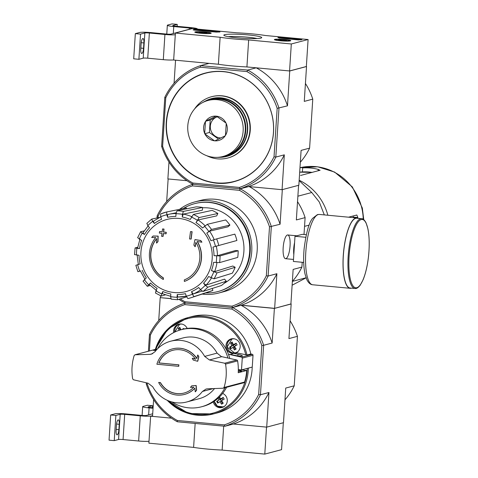 <?xml version="1.0" encoding="UTF-8"?>
<svg xmlns="http://www.w3.org/2000/svg" width="478" height="478" viewBox="0 0 478 478"><rect width="100%" height="100%" fill="white"/><g stroke="black" fill="none" stroke-linecap="round" stroke-linejoin="round"><path stroke-width="0.72" d="M152.697 413.781L146.352 415.46A3.621 0.358 3.7 0 1 141.841 415.412L126.276 413.942A9.058 0.902 3.7 0 0 115.001 413.823L110.675 414.97L115.861 415.46L120.193 414.312A3.621 0.358 3.7 0 1 124.698 414.36L140.269 415.83A9.058 0.902 3.7 0 0 151.544 415.95L152.572 415.675L150.624 416.195L148.879 443.172L193.608 447.39A32.606 3.238 3.7 0 0 222.139 450.079L264.788 454.1L281.572 449.655L283.317 422.737M148.389 351.222L149.471 334.528A64.763 61.787 75.2 0 1 185.01 303.04L184.777 304.617L231.794 309.051A63.311 60.407 75.2 0 1 261.825 345.564L258.664 394.452L260.45 394.756A64.763 61.787 75.2 0 1 224.905 426.245L224.302 424.894L177.284 420.461L177.332 421.763L224.905 426.245L233.401 423.998L266.533 427.117L264.788 454.1M195.155 423.442L193.608 447.39M150.624 416.195L171.477 418.16L152.53 416.374L153.611 399.566M223.686 426.131L222.139 450.079M153.085 407.71L150.666 407.483A3.621 0.358 3.7 0 1 148.096 406.969A3.621 0.358 3.7 0 1 148.252 406.88L152.584 405.732L152.458 407.65M152.584 405.732L147.391 405.242L143.065 406.39A9.058 0.902 3.7 0 0 142.677 406.623A9.058 0.902 3.7 0 0 149.094 407.901L153.05 408.272M110.675 414.97L109.044 440.154L114.236 440.644L118.562 439.497A3.621 0.358 3.7 0 1 123.073 439.545L138.644 441.009A9.058 0.902 3.7 0 0 149.005 441.278M115.861 415.46L114.236 440.644M116.459 425.026L116.106 430.421A4.798 1.356 -84.6 0 0 117.044 434.831A4.798 1.356 -84.6 0 0 118.885 429.686L119.237 424.291A4.798 1.356 -84.6 0 0 118.299 419.875A4.798 1.356 -84.6 0 0 116.459 425.026M308.095 39.531L291.311 43.976L248.662 39.955A32.606 3.238 -176.3 0 1 220.125 37.266L175.402 33.048L192.186 28.602L236.915 32.821A32.606 3.238 -176.3 0 1 265.445 35.509L308.095 39.531L306.35 66.514L289.566 70.959L291.311 43.976M289.566 70.959L246.917 66.938L248.662 39.955M246.917 66.938A32.606 3.238 -176.3 0 1 218.38 64.249L220.125 37.266M218.38 64.249L173.657 60.031L175.402 33.048M301.935 39.608L298.368 39.931L279.182 38.025A37.135 3.687 -176.3 0 0 277.891 37.451L301.935 39.608M196.757 29.505L219.976 31.99A37.32 3.705 -176.3 0 0 216.199 32.086L194.397 30.132L193.112 29.875L194.504 29.481L196.757 29.505L196.721 30.048L217.819 32.032M224.66 34.679A18.983 1.882 -176.3 0 1 246.558 34.78A18.983 1.882 -176.3 0 1 261.621 37.792A18.983 1.882 -176.3 0 1 242.663 38.27A18.983 1.882 -176.3 0 1 223.931 35.36A18.983 1.882 -176.3 0 1 224.66 34.679M274.725 39.399A8.222 0.819 -176.3 0 1 283.812 39.411A8.222 0.819 -176.3 0 1 290.779 40.672A8.222 0.819 -176.3 0 1 282.522 40.953A8.222 0.819 -176.3 0 1 274.372 39.608A8.222 0.819 -176.3 0 1 274.725 39.399M195.149 31.895A8.222 0.819 -176.3 0 1 204.231 31.907A8.222 0.819 -176.3 0 1 211.198 33.167A8.222 0.819 -176.3 0 1 202.947 33.454A8.222 0.819 -176.3 0 1 194.797 32.11A8.222 0.819 -176.3 0 1 195.149 31.895M228.311 36.681A16.873 1.679 -176.3 0 1 257.104 38.539M194.152 30.108L196.721 30.048M278.817 37.834L287.625 38.616M290.941 38.927L300.943 39.871M290.803 38.616L290.767 39.154L290.959 38.575L288.264 38.73M288.443 38.581L290.959 38.575M289.674 39.112L287.571 38.646L290.17 38.557L288.455 38.395M288.27 38.652L289.692 38.814M290.767 39.154L290.218 39.166M279.684 40.254L279.72 39.65L283.789 39.817A4.183 0.418 -176.3 0 1 286.645 40.307A4.183 0.418 -176.3 0 1 286.728 40.451A4.183 0.418 -176.3 0 1 285.432 40.624A4.183 0.418 -176.3 0 1 281.363 40.463A4.183 0.418 -176.3 0 1 278.513 39.973A4.183 0.418 -176.3 0 1 278.417 39.913A4.183 0.418 -176.3 0 1 279.72 39.65A4.183 0.418 -176.3 0 1 283.789 39.817L283.735 40.612M280.61 40.66A6.794 0.675 -176.3 0 1 275.836 39.638A6.794 0.675 -176.3 0 1 282.618 39.465A6.794 0.675 -176.3 0 1 289.327 40.511A6.794 0.675 -176.3 0 1 280.61 40.66M200.103 32.755L200.145 32.151L204.208 32.319A4.183 0.418 -176.3 0 1 207.064 32.803A4.183 0.418 -176.3 0 1 207.147 32.946A4.183 0.418 -176.3 0 1 205.851 33.125A4.183 0.418 -176.3 0 1 201.788 32.958A4.183 0.418 -176.3 0 1 198.932 32.474A4.183 0.418 -176.3 0 1 198.842 32.408A4.183 0.418 -176.3 0 1 200.145 32.151A4.183 0.418 -176.3 0 1 204.208 32.319L204.154 33.113M201.029 33.161A6.794 0.675 -176.3 0 1 196.255 32.134A6.794 0.675 -176.3 0 1 203.042 31.966A6.794 0.675 -176.3 0 1 209.746 33.006A6.794 0.675 -176.3 0 1 201.029 33.161M197.085 29.068A9.058 0.902 3.7 0 0 197.312 28.889A9.058 0.902 3.7 0 0 190.895 27.605L175.324 26.141A3.621 0.358 3.7 0 1 172.761 25.627A3.621 0.358 3.7 0 1 172.916 25.537L177.242 24.39L177.117 26.308M177.242 24.39L172.05 23.9L167.724 25.047A9.058 0.902 3.7 0 0 167.336 25.274A9.058 0.902 3.7 0 0 173.753 26.559L189.324 28.023L189.24 29.289M135.334 33.627L140.526 34.117L138.895 59.296L133.703 58.812L135.334 33.627L139.66 32.48A9.058 0.902 3.7 0 1 150.934 32.6L166.505 34.069A3.621 0.358 3.7 0 0 171.01 34.117L191.732 28.626A3.621 0.358 3.7 0 0 191.887 28.537A3.621 0.358 3.7 0 0 189.324 28.023M141.118 43.683L140.765 49.079A4.798 1.356 -84.6 0 0 141.709 53.488A4.798 1.356 -84.6 0 0 143.549 48.344L143.896 42.948A4.798 1.356 -84.6 0 0 142.958 38.533A4.798 1.356 -84.6 0 0 141.118 43.683M138.895 59.296L143.221 58.155A3.621 0.358 3.7 0 1 147.732 58.202L163.303 59.666A9.058 0.902 3.7 0 0 173.663 59.935M140.526 34.117L144.852 32.97L143.221 58.155M175.289 34.751A9.058 0.902 3.7 0 1 164.928 34.488L149.363 33.018A3.621 0.358 3.7 0 0 144.852 32.97M158.648 382.478A23.547 22.466 75.2 0 0 184.448 394.44A23.547 22.466 75.2 0 0 194.869 388.118A506.979 149.393 86 0 0 195.227 391.799A506.549 88.412 -49.2 0 1 196.476 390.209A506.931 149.375 -94 0 1 196.028 385.555L196.183 385.513A506.997 27.318 175.1 0 1 191.827 385.824L191.666 385.865A506.841 88.46 130.8 0 0 190.459 387.401A506.949 27.318 -4.9 0 0 193.793 387.162A22.102 21.086 75.2 0 1 184.054 393.041A22.102 21.086 75.2 0 1 160.297 382.639L160.453 382.597A507.062 50.363 -176.3 0 1 158.81 382.436L158.648 382.478A507.062 50.363 -176.3 0 0 160.297 382.639M196.476 390.209L196.637 390.168A506.931 149.375 -94 0 1 196.183 385.513M196.028 385.555A506.997 27.318 175.1 0 1 191.666 385.865M184.138 393.024A22.102 21.086 75.2 0 1 177.135 393.585A22.102 21.086 75.2 0 1 160.453 382.597M194.881 388.232A23.547 22.466 75.2 0 1 184.604 394.398A23.547 22.466 75.2 0 1 184.526 394.416M195.227 391.799L195.388 391.757A506.549 88.412 -49.2 0 1 196.637 390.168M172.385 348.91A23.547 22.466 75.2 0 0 156.88 364.218A507.194 50.375 3.7 0 0 178.617 366.315A507.218 143.346 -84.6 0 1 178.712 364.875A507.176 50.375 -176.3 0 1 158.786 362.951A22.102 21.086 75.2 0 1 172.737 350.314A22.102 21.086 75.2 0 1 195.556 359.217A506.943 74.46 -166.6 0 1 192.264 358.303A506.841 146.208 58.8 0 0 193.273 360.077A506.985 74.466 13.4 0 0 197.599 361.272A506.943 132.346 -74.3 0 1 198.699 356.821A506.549 146.125 -121.2 0 1 197.689 355.046A506.985 132.358 105.7 0 0 196.816 358.56A23.547 22.466 75.2 0 0 172.385 348.91L172.546 348.868A23.547 22.466 75.2 0 1 196.864 358.357M197.689 355.046L197.85 355.005A506.549 146.125 -121.2 0 0 198.86 356.779A506.943 132.346 -74.3 0 0 197.755 361.231L197.599 361.272M178.617 366.315L178.772 366.273A507.218 143.346 -84.6 0 1 178.874 364.834A507.176 50.375 -176.3 0 1 158.941 362.91A22.102 21.086 75.2 0 1 172.815 350.296M195.484 359.109A506.943 74.46 -166.6 0 1 192.419 358.261L192.264 358.303M202.397 391.47A31.429 29.989 75.2 0 1 186.743 401.98A31.429 29.989 75.2 0 1 176.681 402.811A31.429 29.989 75.2 0 1 152.733 386.786L148.102 383.213A506.895 67.428 -169.5 0 1 133.47 379.771L132.663 378.869A49.27 47.011 75.2 0 1 134.175 355.495L135.089 354.772A506.895 32.51 -3 0 0 149.972 354.353L151.418 354.144L154.997 351.73A31.429 29.989 75.2 0 1 170.652 341.22A31.429 29.989 75.2 0 1 204.662 356.409L209.4 359.958A506.895 67.428 10.5 0 0 224.708 363.22L225.556 364.111A49.27 47.011 75.2 0 1 224.045 387.485L223.095 388.22A506.895 32.51 177 0 1 207.536 388.817L206.036 389.038L202.397 391.47L213.224 388.602M170.652 341.22L183.062 337.928A31.429 29.989 75.2 0 1 217.078 353.123L221.272 356.528A7.248 6.913 -104.8 0 0 221.81 356.672L236.783 360.024A1.087 1.04 -104.8 0 1 237.614 360.92A49.27 47.011 -104.8 0 1 238.217 372.732L246.714 370.486A49.27 47.011 -104.8 0 1 244.599 382.041A1.087 1.04 -104.8 0 1 243.882 382.741L223.095 388.22M134.874 354.801L155.655 349.322A1.087 1.04 -104.8 0 0 155.434 349.352L134.874 354.801M156.605 349.8L153.289 350.308L155.081 350.505M157.095 349.275L155.655 349.322M214.52 388.554A31.429 29.989 75.2 0 1 199.159 398.694L186.743 401.98M157.692 348.665A39.853 38.025 75.2 0 1 181.096 329.736A39.853 38.025 75.2 0 1 227.928 358.04M181.096 329.736L182.686 329.318A39.853 38.025 75.2 0 1 229.739 358.446M155.344 349.376A49.814 47.531 75.2 0 1 187.956 317.613A49.814 47.531 75.2 0 1 247.006 355.005L236.879 352.866A3.621 3.46 -104.8 0 0 235.301 352.895L232.888 353.535A3.621 3.46 -104.8 0 0 231.221 354.574M155.308 349.388L167.688 329.133L187.956 317.613L191.78 316.597A49.814 47.531 75.2 0 1 250.836 353.989L247.006 355.005M242.262 358.136L253.017 355.285L252.253 367.08L241.498 369.93L242.262 358.136A0.908 0.866 -104.8 0 0 241.557 357.168L230.217 354.634A3.621 3.46 -104.8 0 0 228.639 354.658L229.213 354.509A3.621 3.46 75.2 0 1 230.796 354.479L234.31 355.268C238.976 356.206 241.683 356.433 242.43 355.931C242.274 355.495 240.793 354.945 237.984 354.294L234.465 353.505A3.621 3.46 -104.8 0 0 232.888 353.535M241.498 369.93L238.325 369.631M233.085 353.481A7.427 7.086 75.2 0 1 226.046 346.903A7.427 7.086 75.2 0 1 231.191 338.902A7.427 7.086 75.2 0 1 240.183 346.747A7.427 7.086 75.2 0 1 236.251 352.788M173.729 332.574A7.427 7.086 75.2 0 1 178.814 324.186A7.427 7.086 75.2 0 1 187.173 328.428M222.64 393.43A7.427 7.086 75.2 0 1 227.271 400.982A7.427 7.086 75.2 0 1 222.085 407.495A7.427 7.086 75.2 0 1 213.278 401.914M233.491 344.704A11.735 3.382 -121.2 0 1 232.2 342.069A11.078 0.896 150.2 0 0 230.569 343.055A11.735 3.382 -121.2 0 0 231.86 345.69A11.735 0.95 150.2 0 0 229.601 347.124A11.078 3.197 58.8 0 0 230.587 348.844A11.735 0.95 150.2 0 1 232.846 347.416A11.735 3.382 -121.2 0 0 234.513 349.95A11.078 0.896 -29.8 0 1 236.15 348.964A11.735 3.382 -121.2 0 1 234.477 346.425A11.735 0.95 150.2 0 1 237.118 344.895A11.078 3.197 -121.2 0 1 236.126 343.168A11.735 0.95 150.2 0 0 233.491 344.704L236.257 343.401M234.937 344.345L235.714 345.702M179.131 330.316A11.735 3.382 -121.2 0 1 178.192 328.338L178.933 328.141L180.379 329.934M178.933 328.141L179.913 327.555M180.995 329.766A11.735 3.382 -121.2 0 1 179.824 327.352A11.078 0.896 150.2 0 0 178.192 328.338M218.816 397.606L220.382 399.542L222.013 398.556L220.579 398.939A11.735 3.382 -121.2 0 1 219.557 396.895M220.4 399.566L221.368 401.269L220.382 399.542L218.948 399.925A11.735 3.382 -121.2 0 1 218.105 398.264M221.786 401.018L219.934 401.651A11.735 3.382 -121.2 0 0 221.607 404.185A11.078 0.896 -29.8 0 1 223.238 403.199A11.735 3.382 -121.2 0 1 221.565 400.66A11.735 0.95 150.2 0 1 224.206 399.13A11.078 3.197 -121.2 0 1 223.22 397.403A11.735 0.95 150.2 0 0 220.579 398.939M219.934 401.651A11.735 0.95 150.2 0 0 217.675 403.079A11.078 3.197 58.8 0 1 216.689 401.359L223.346 397.636M218.948 399.925A11.735 0.95 150.2 0 0 216.689 401.359M184.042 328.984A11.078 3.197 -121.2 0 1 183.749 328.458A11.735 0.95 150.2 0 0 181.897 329.527M231.794 309.051L232.583 307.527L241.079 305.275L274.384 308.418L290.911 303.942M248.757 186.557L240.261 188.804L192.688 184.323L192.455 185.9L239.472 190.328L240.261 188.804A64.763 61.787 75.2 0 1 271.325 226.572L268.122 276.039A64.763 61.787 75.2 0 1 232.583 307.527L231.979 306.171L184.962 301.738L185.01 303.04L232.583 307.527A64.763 61.787 75.2 0 1 263.647 345.289L272.143 343.043L274.384 308.418M253.017 355.285A0.908 0.866 -104.8 0 0 252.312 354.323L250.836 353.989M252.205 367.092A49.814 47.531 75.2 0 1 217.293 412.908L213.463 413.924A49.814 47.531 75.2 0 1 167.181 400.259M149.387 350.954L150.415 335.06A63.311 60.407 75.2 0 1 184.777 304.617M177.284 420.461A63.311 60.407 75.2 0 1 147.254 383.948L147.314 383.027M258.664 394.452A63.311 60.407 75.2 0 1 224.302 424.894M170.813 298.654L160.202 297.651L170.783 298.553M179.154 299.437L178.742 299.401M291.168 303.966L288.933 338.597L297.43 336.345L294.227 385.812L285.73 388.064L283.49 422.689L266.706 427.135L268.947 392.51L260.45 394.756L263.647 345.289L261.825 345.564M268.947 392.51A64.763 61.787 -104.8 0 1 233.401 423.998L266.706 427.135M177.332 421.763A64.763 61.787 75.2 0 1 146.268 383.995L146.346 382.806M158.726 320.523L160.202 297.651M290.08 320.774A64.763 61.787 75.2 0 1 297.43 336.345M294.227 385.812A64.763 61.787 75.2 0 1 284.972 399.817M272.143 343.043A64.763 61.787 -104.8 0 0 241.079 305.275M150.415 335.06L149.471 334.528M146.268 383.995L147.254 383.948M178.802 324.442A7.427 7.086 75.2 0 1 179.662 324.018M222.909 407.214A7.427 7.086 75.2 0 1 221.947 407.274M231.179 339.159A7.427 7.086 75.2 0 1 232.045 338.729M221.362 401.245L222.276 403.773M231.215 348.438L230.348 346.926L233.294 345.313L235.182 349.543M229.601 347.124L230.348 346.926M232.846 347.416L234.28 347.034L233.318 345.301L234.913 344.333M231.86 345.69L233.318 345.301M222.802 399.931L222.025 398.58M218.303 402.673L217.436 401.161M183.14 329.199L183.875 328.691M230.569 343.055L231.316 342.857L233.294 345.313L234.925 344.357M231.316 342.857L232.29 342.266M234.698 346.783L234.28 347.034M224.971 387.748A39.853 38.025 75.2 0 1 201.507 406.784A39.853 38.025 75.2 0 1 171.799 401.926M226.56 387.329A39.853 38.025 75.2 0 1 203.096 406.366L201.507 406.784M246.714 370.486L238.325 369.691M238.319 370.289A6.339 0.627 -176.3 0 1 241.623 371.059A6.339 0.627 -176.3 0 1 238.289 371.4M163.237 279.445A99.018 27.981 -84.6 0 1 163.225 277.891L163.38 277.849A99.018 27.981 -84.6 0 0 163.392 279.403L163.237 279.445A27.174 25.926 75.2 0 1 155.726 237.578A97.954 7.278 -1.1 0 1 151.681 237.482A94.907 14.274 136.2 0 1 153.038 236.048L153.193 236.007A97.673 7.26 178.9 0 0 158.17 236.114A98.05 28.453 -89.8 0 0 157.997 241.629A97.052 14.597 -43.8 0 0 156.659 243.039L156.503 243.081A97.052 14.597 -43.8 0 1 157.842 241.671L157.997 241.629M163.38 277.849A25.722 24.539 75.2 0 1 156.611 238.785M163.225 277.891A25.722 24.539 75.2 0 1 156.617 238.636A97.775 28.375 90.2 0 0 156.503 243.081M157.842 241.671A98.05 28.453 -89.8 0 1 158.009 236.156L158.17 236.114M158.009 236.156A97.673 7.26 178.9 0 1 153.038 236.048M184.341 281.434A27.174 25.926 75.2 0 0 197.139 241.48A97.954 12.105 8.5 0 0 201.764 242.203A94.907 26.517 -126.9 0 1 200.557 240.524A97.673 12.069 -171.5 0 1 194.958 239.639A98.05 26.756 100.6 0 0 193.877 245.071A97.052 27.115 53.1 0 0 195.06 246.714A97.775 26.678 -79.4 0 1 195.902 242.34A25.722 24.539 75.2 0 1 184.329 279.881A99.018 27.981 95.4 0 0 184.341 281.434L184.502 281.393A27.174 25.926 75.2 0 0 197.342 241.51M201.764 242.203L201.919 242.161A94.907 26.517 -126.9 0 1 200.712 240.482A97.673 12.069 -171.5 0 1 195.114 239.598L194.958 239.639M195.06 246.714L195.215 246.672A97.775 26.678 -79.4 0 1 196.016 242.519M189.563 238.964A97.936 9.727 3.7 0 0 191.015 239.078L191.17 239.036A98.438 27.82 -84.6 0 1 192.114 231.711A96.305 9.566 -176.3 0 1 190.668 231.597L190.507 231.639A98.653 27.879 95.4 0 0 189.563 238.964M191.015 239.078A98.438 27.82 -84.6 0 1 191.959 231.752L192.114 231.711M191.959 231.752A96.305 9.566 -176.3 0 1 190.507 231.639M162.926 236.449A98.653 27.879 -84.6 0 1 163.279 233.527A97.351 9.668 3.7 0 0 165.944 233.82A99.018 27.981 -84.6 0 1 166.129 232.356A97.028 9.638 -176.3 0 1 163.47 232.063A98.653 27.879 -84.6 0 1 163.87 229.129A96.305 9.566 -176.3 0 1 162.55 228.98A98.438 27.82 95.4 0 0 162.15 231.914A97.028 9.638 -176.3 0 1 159.532 231.615A97.936 27.676 95.4 0 0 159.341 233.079A97.351 9.668 3.7 0 0 161.964 233.378A98.438 27.82 95.4 0 0 161.606 236.305A97.936 9.727 3.7 0 0 162.926 236.449L163.082 236.407A98.653 27.879 -84.6 0 1 163.434 233.545M165.944 233.82L166.099 233.778A99.018 27.981 -84.6 0 1 166.284 232.314A97.028 9.638 -176.3 0 1 163.625 232.021A98.653 27.879 -84.6 0 1 164.026 229.087A96.305 9.566 -176.3 0 1 162.705 228.938L162.55 228.98M162.156 231.86A97.028 9.638 -176.3 0 1 159.688 231.573L159.532 231.615M178.939 218.446A37.302 35.587 75.2 0 1 206.197 276.911A37.302 35.587 75.2 0 1 144.499 271.098A37.302 35.587 75.2 0 1 178.939 218.446M137.772 237.632L139.307 239.102L141.649 240.368A39.172 37.374 75.2 0 0 139.492 248.644L135.083 247.939L137.706 247.299M134.653 254.595L139.062 255.3A39.172 37.374 75.2 0 0 140.126 263.88L135.985 265.284M135.848 265.314L137.897 271.695L140.508 270.853M142.181 270.255A39.172 37.374 75.2 0 0 146.31 277.838L143.179 281.106M143.024 281.094L147.248 286.232L150.528 282.97L149.363 284.5M150.528 282.97A39.172 37.374 75.2 0 0 157.095 288.389L155.936 290.797L155.577 292.99M155.416 292.984L161.325 296.097L161.684 293.904L162.843 291.496L162.347 293.689L170.688 296.312M162.843 291.496A39.172 37.374 75.2 0 0 170.837 293.934L170.664 296.641L171.178 299.144L177.691 299.742L177.063 297.244L177.242 294.538L177.792 297.047L186.283 296.193A41.891 39.967 75.2 0 1 177.864 297.035M177.242 294.538A39.172 37.374 75.2 0 0 185.452 293.629L186.289 296.223L187.908 298.607L191.039 297.716A44.603 42.554 75.2 0 1 187.926 298.601M194.002 296.617A44.603 42.554 75.2 0 1 191.039 297.716L209.92 291.52A43.444 41.449 -104.8 0 0 212.883 290.409L194.002 296.617L192.365 294.233L191.535 291.64L193.166 294.018L202.015 291.114M191.535 291.64A39.172 37.374 75.2 0 0 198.711 287.511L200.431 289.596L202.947 291.472L221.451 285.486A43.444 41.449 -104.8 0 0 226.285 281.207L224.564 279.122L206.06 285.109L203.544 283.233L205.259 285.318L207.781 287.194A44.603 42.554 75.2 0 1 202.947 291.472M203.544 283.233A39.172 37.374 75.2 0 0 208.599 276.517L214.072 278.829L232.314 273.195A43.444 41.449 -104.8 0 0 235.158 267.28L232.822 266.019L214.586 271.653L211.443 270.602L216.922 272.914A44.603 42.554 75.2 0 1 214.072 278.829M211.443 270.602A39.172 37.374 75.2 0 0 213.6 262.326L219.611 262.601L237.733 257.403A43.444 41.449 -104.8 0 0 238.164 250.747L235.564 250.502L217.436 255.7L214.03 255.67L220.041 255.945A44.603 42.554 75.2 0 1 219.611 262.601M236.891 240.506L212.967 247.09L236.891 240.506A43.444 41.449 -104.8 0 0 234.841 234.13L216.659 238.881A44.603 42.554 75.2 0 1 218.709 245.256M216.659 238.881L210.912 240.709A39.172 37.374 75.2 0 0 206.783 233.133L211.515 229.44L229.912 225.084A43.444 41.449 -104.8 0 0 225.688 219.952L207.291 224.307A44.603 42.554 75.2 0 1 211.515 229.44M207.291 224.307L202.564 228A39.172 37.374 75.2 0 0 195.998 222.575L199.117 217.55L217.86 213.481A43.444 41.449 -104.8 0 0 212.107 210.38L193.369 214.449A44.603 42.554 75.2 0 1 199.117 217.55M193.369 214.449L190.25 219.474A39.172 37.374 75.2 0 0 182.249 217.03L182.429 214.323L183.403 211.407L202.564 207.464A43.444 41.449 -104.8 0 0 196.165 206.86L177.003 210.804A44.603 42.554 75.2 0 1 183.403 211.407M177.003 210.804L176.024 213.72L175.85 216.426A39.172 37.374 75.2 0 0 167.635 217.341L166.804 214.747L166.768 211.939L186.36 207.948L186.641 208.82M160.692 213.929A44.603 42.554 75.2 0 1 166.75 211.945L160.644 213.941L160.722 216.737L161.558 219.33A39.172 37.374 75.2 0 0 154.376 223.459L152.661 221.368L151.747 219.067L159.515 217.43M146.913 223.351L147.827 225.646L149.548 227.737A39.172 37.374 75.2 0 0 144.493 234.447L142.157 233.186L140.616 231.711L144.165 230.91M238.164 250.747L220.041 255.945M235.158 267.28L216.922 272.914M226.285 281.207L207.781 287.194M212.883 290.409L212.256 288.461M186.528 296.88L177.691 299.742M165.316 294.86L161.325 296.097M150.152 285.438L147.403 286.238M140.424 271.02L138.034 271.665M135.083 247.939L134.521 254.672M139.492 248.644L137.688 248.184M140.616 231.711L137.634 237.721M144.493 234.447L142.958 232.971M151.747 219.067L146.8 223.411M154.376 223.459L153.372 221.195L160.763 216.851M167.635 217.341L167.605 214.532A41.891 39.967 75.2 0 1 168.788 214.275A41.891 39.967 75.2 0 1 176.041 213.511M182.249 217.03L183.229 214.114L202.391 210.171L202.564 207.464M195.998 222.575L197.958 219.958L216.701 215.889L217.86 213.481M206.783 233.133L209.549 231.179L227.946 226.823L229.912 225.084M239.472 190.328A63.311 60.407 75.2 0 1 269.502 226.841L266.342 275.728L268.122 276.039L276.887 273.721L274.647 308.346L241.342 305.203L232.583 307.527L185.01 303.04A64.763 61.787 75.2 0 1 178.987 299.324L178.993 299.33M179.644 209.316A47.101 44.938 75.2 0 1 194.701 201.949L200.157 200.509A47.101 44.938 75.2 0 1 255.652 234.531A47.101 44.938 75.2 0 1 224.278 291.562L218.822 293.008A47.101 44.938 75.2 0 1 202.146 294.072M192.455 185.9A63.311 60.407 75.2 0 0 158.093 216.343L157.997 217.753M184.962 301.738A63.311 60.407 75.2 0 1 180.29 298.899M266.342 275.728A63.311 60.407 75.2 0 1 231.979 306.171M274.647 308.346L290.905 304.038L293.145 269.413L301.905 267.088A64.763 61.787 75.2 0 1 292.369 281.411M158.093 216.343L157.143 215.811A64.763 61.787 75.2 0 1 192.688 184.323L192.813 184.287M297.525 201.686A64.763 61.787 75.2 0 1 305.107 217.621L296.348 219.946L298.583 185.321L282.325 189.623L280.084 224.254A64.763 61.787 -104.8 0 0 249.229 186.599M287.38 234.997A11.914 3.37 95.4 0 0 286.698 235.403A11.914 3.37 95.4 0 0 283.263 246.517A11.914 3.37 95.4 0 0 284.559 258.078A11.914 3.37 95.4 0 0 289.841 248.303A11.914 3.37 95.4 0 0 287.38 234.997M305.107 217.621L304.014 234.483M302.216 262.291L301.905 267.088M269.502 226.841L280.084 224.254M157.143 215.811L157.005 217.962M168.136 178.957L166.679 201.489M160.578 295.822L160.465 297.579M241.342 305.203A64.763 61.787 -104.8 0 0 276.887 273.721M194.701 201.949A47.101 44.938 75.2 0 1 250.197 235.977A47.101 44.938 75.2 0 1 218.822 293.008M183.229 208.587A45.47 43.378 75.2 0 1 194.594 203.664A45.47 43.378 75.2 0 1 248.172 236.508A45.47 43.378 75.2 0 1 217.878 291.574A45.47 43.378 75.2 0 1 205.642 292.924M194.594 203.664L195.12 203.526A45.47 43.378 75.2 0 1 248.697 236.371A45.47 43.378 75.2 0 1 218.404 291.431L217.878 291.574M202.547 207.799A40.188 38.348 75.2 0 1 208.079 207.906A40.188 38.348 75.2 0 1 243.063 240.064A40.188 38.348 75.2 0 1 224.039 283.364M324.311 214.903L319.316 202.045L311.775 192.509L299.144 180.6M311.775 192.509L297.884 196.189M309.135 225.138L304.54 226.357M306.069 277.76L292.399 281.381M292.124 285.217L306.01 277.873M353.81 217.687A49.043 46.79 -104.8 0 0 353.762 217.173L357.843 217.556L356.839 215.016M300.584 175.468L320.111 170.234M319.997 170.329L318.217 169.385A53.255 50.811 -104.8 0 0 302.652 167.915L302.389 171.925M357.897 218.297A53.255 50.811 -104.8 0 0 357.843 217.556M348.57 217.191L356.755 215.022M299.168 180.242L299.557 180.427A53.255 50.811 75.2 0 1 327.86 215.237M305.759 237.285L295.004 236.275L293.373 261.454L303.691 262.428M306.308 234.698L302.347 234.328L295.004 236.275M361.613 218.691L356.767 218.237A35.055 9.907 95.4 0 0 355.728 218.327A35.055 9.907 95.4 0 0 343.461 254.015A35.055 9.907 95.4 0 0 350.189 288.031L355.035 288.491C356.504 288.802 358.219 287.714 360.179 285.229L363.125 279.732C365.825 273.058 367.678 264.758 368.681 254.828C369.602 244.73 369.357 236.084 367.94 228.884L366.094 222.933C364.577 220.035 363.089 218.619 361.613 218.691A35.055 9.907 95.4 0 0 360.573 218.787A35.055 9.907 95.4 0 0 348.301 254.469A35.055 9.907 95.4 0 0 355.035 288.491M357.998 218.35A35.324 9.984 95.4 0 0 356.797 217.968A35.324 9.984 95.4 0 0 355.746 218.058A35.324 9.984 95.4 0 0 343.383 254.021A35.324 9.984 95.4 0 0 350.165 288.306A35.324 9.984 95.4 0 0 351.42 288.15M300.333 162.233A64.673 61.704 -104.8 0 0 309.601 148.138L312.767 99.137L304.271 101.39L306.523 66.526L289.74 70.977L287.481 105.835L277.162 108.357L274.031 156.778L275.818 157.083L278.985 108.088A64.673 61.704 75.2 0 0 247.712 70.063L200.587 65.623L200.354 67.201L246.923 71.586A63.221 60.318 75.2 0 1 277.162 108.357M274.031 156.778A63.221 60.318 75.2 0 1 239.43 187.43L192.861 183.038L192.915 184.341A64.673 61.704 75.2 0 1 161.636 146.322L162.622 146.274L165.752 97.853L164.808 97.327A64.673 61.704 75.2 0 1 200.587 65.623L209.089 63.371L175.557 60.21L174.07 83.232M161.636 146.322L164.808 97.327M223.501 71.551A56.159 53.578 75.2 0 1 273.362 122.924A56.159 53.578 75.2 0 1 234.274 181.598A56.159 53.578 75.2 0 1 168.101 141.034A56.159 53.578 75.2 0 1 205.516 73.032A56.159 53.578 75.2 0 1 223.501 71.551M165.752 97.853A63.221 60.318 75.2 0 1 200.354 67.201M192.861 183.038A63.221 60.318 75.2 0 1 162.622 146.274M246.923 71.586L247.712 70.063L256.208 67.816L289.74 70.977M309.601 148.138L301.098 150.385L298.846 185.249L282.062 189.694L284.314 154.836L275.818 157.083A64.673 61.704 75.2 0 1 240.034 188.786L192.915 184.341M284.314 154.836A64.673 61.704 75.2 0 1 248.53 186.534L240.034 188.786L239.43 187.43M187.012 180.732L167.88 178.933L168.979 161.982M248.53 186.534L282.062 189.694M256.208 67.816A64.673 61.704 75.2 0 1 287.481 105.835M312.767 99.137A64.673 61.704 -104.8 0 0 305.43 83.477M234.351 181.58A56.159 53.578 75.2 0 1 168.256 140.992A56.159 53.578 75.2 0 1 205.594 73.009M227.749 158.027L228.114 157.931A31.703 30.245 -104.8 0 0 250.185 124.806A31.703 30.245 -104.8 0 0 222.031 95.809A31.703 30.245 -104.8 0 0 211.879 96.646L211.515 96.741A31.703 30.245 75.2 0 1 221.667 95.905A31.703 30.245 75.2 0 1 249.815 124.901A31.703 30.245 75.2 0 1 227.749 158.027A31.703 30.245 75.2 0 1 206.92 155.768M204.99 101.264A29.887 28.519 75.2 0 1 221.027 97.841A29.887 28.519 75.2 0 1 247.712 128.833A29.887 28.519 75.2 0 1 219.838 157.328M194.534 109.014A31.703 30.245 75.2 0 1 211.515 96.741M216.02 116.148L216.498 116.19A12.41 11.836 -104.8 0 1 226.016 123.073L226.225 123.521A12.41 11.836 -104.8 0 1 225.455 135.411L225.192 135.818A12.41 11.836 -104.8 0 1 214.903 140.831L214.425 140.789A12.41 11.836 -104.8 0 1 204.907 133.906L204.698 133.458A12.41 11.836 -104.8 0 1 205.462 121.567L205.731 121.161A12.41 11.836 -104.8 0 1 216.02 116.148L205.731 121.161M187.782 125.881A28.985 27.652 -104.8 0 0 222.879 156.509A28.985 27.652 -104.8 0 0 242.191 121.406A28.985 27.652 -104.8 0 0 208.038 100.47A28.985 27.652 -104.8 0 0 187.782 125.881M205.462 121.567L204.698 133.458M226.016 123.073L216.498 116.19M225.455 135.411L226.225 123.521M214.903 140.831L225.192 135.818M204.907 133.906L214.425 140.789M222.879 156.509L224.983 155.953A28.985 27.652 -104.8 0 0 244.288 120.85A28.985 27.652 -104.8 0 0 210.135 99.914L208.038 100.47M218.577 139.128L209.4 132.49L204.68 133.744M209.4 132.49L210.206 120.032L205.48 121.281M210.206 120.032L217.215 116.614M217.43 116.74A10.869 10.373 -104.8 0 0 210.326 126.12A10.869 10.373 -104.8 0 0 221.045 137.939M217.335 157.358A29.528 28.172 -104.8 0 0 225.12 156.479L226.668 156.067A29.528 28.172 -104.8 0 0 247.305 130.183A29.528 28.172 -104.8 0 0 211.545 98.982L209.997 99.388A29.528 28.172 -104.8 0 0 202.797 102.477M225.12 156.479A29.528 28.172 -104.8 0 0 245.758 130.59A29.528 28.172 -104.8 0 0 209.997 99.388M149.094 407.901L148.64 414.85M120.193 414.312L118.562 439.497M124.698 414.36L123.073 439.545M140.269 415.83L138.644 441.009M116.548 424.034L119.237 424.291M116.172 429.429L118.885 429.686M219.372 32.002L219.396 31.638M194.468 30.018L194.504 29.481M280.096 37.905L280.132 37.368M300.692 39.847L300.728 39.31M173.753 26.559L173.305 33.508M149.363 33.018L147.732 58.202M164.928 34.488L163.303 59.666M141.207 42.691L143.896 42.948M140.831 48.087L143.549 48.344M244.599 382.041L224.045 387.485M237.614 360.92L225.556 364.111M236.783 360.024L224.708 363.22M221.81 356.672L209.4 359.958M152.769 353.612L149.972 354.353M217.078 353.123L204.662 356.409M156.043 349.31A48.911 46.665 75.2 0 1 202.14 317.159A48.911 46.665 75.2 0 1 245.806 354.861M237.984 354.294L237.877 355.919M247.24 368.407A48.911 46.665 75.2 0 1 218.601 411.217A48.911 46.665 75.2 0 1 168.71 400.911M237.865 351.683A7.104 6.776 75.2 0 1 227.283 347.62A7.104 6.776 75.2 0 1 234.465 338.848M224.953 405.912A7.104 6.776 75.2 0 1 222.921 406.933A7.104 6.776 75.2 0 1 214.246 401.275M174.733 332.079A7.104 6.776 75.2 0 1 182.088 324.132M248.375 368.108A49.814 47.531 75.2 0 1 213.463 413.924L188.649 413.53L167.103 400.223M174.685 332.102A7.248 6.913 75.2 0 1 179.686 324.144A7.248 6.913 75.2 0 1 180.66 323.959M223.8 406.772A7.248 6.913 75.2 0 1 222.862 407.101A7.248 6.913 75.2 0 1 214.198 401.305M236.712 352.543A7.248 6.913 75.2 0 1 236.042 352.788M232.738 338.675L232.063 338.854L227.092 347.076L234.686 353.057A7.248 6.913 75.2 0 1 227.11 347.07A7.248 6.913 75.2 0 1 232.063 338.854A7.248 6.913 75.2 0 1 233.037 338.675M234.465 353.505L236.879 352.866M230.217 354.634L230.796 354.479M241.557 357.168L252.312 354.323M139.307 239.102A41.891 39.967 75.2 0 1 142.157 233.186M136.457 255.055A41.891 39.967 75.2 0 1 136.887 248.399M139.707 271.068A41.891 39.967 75.2 0 1 137.652 264.687M148.562 284.709A41.891 39.967 75.2 0 1 144.344 279.576M161.684 293.904A41.891 39.967 75.2 0 1 155.936 290.797M177.063 297.244A41.891 39.967 75.2 0 1 170.664 296.641M192.365 294.233A41.891 39.967 75.2 0 1 186.289 296.223M205.259 285.318A41.891 39.967 75.2 0 1 200.431 289.596M213.786 271.863A41.891 39.967 75.2 0 1 210.935 277.784M216.636 255.915A41.891 39.967 75.2 0 1 216.205 262.571M212.967 247.09A39.172 37.374 75.2 0 1 214.03 255.67M213.385 239.902A41.891 39.967 75.2 0 1 215.435 246.278M204.524 226.255A41.891 39.967 75.2 0 1 208.749 231.388M191.409 217.066A41.891 39.967 75.2 0 1 197.157 220.167M176.024 213.72A41.891 39.967 75.2 0 1 182.429 214.323M160.722 216.737A41.891 39.967 75.2 0 1 166.804 214.747M147.827 225.646A41.891 39.967 75.2 0 1 152.661 221.368M200.629 289.829A41.891 39.967 75.2 0 1 193.166 294.018M211.455 278.047A41.891 39.967 75.2 0 1 206.06 285.109M216.964 262.631A41.891 39.967 75.2 0 1 214.586 271.653M216.235 246.068A41.891 39.967 75.2 0 1 217.436 255.7M209.549 231.179A41.891 39.967 75.2 0 1 214.168 239.645M197.958 219.958A41.891 39.967 75.2 0 1 205.074 225.789M183.229 214.114A41.891 39.967 75.2 0 1 191.642 216.606M312.319 172.361L299.694 172.17A49.443 47.173 75.2 0 1 312.134 172.415M353.087 215.996A49.443 47.173 75.2 0 1 353.26 217.633M318.217 169.385L318.127 170.825M363.752 219.623L362.33 208.055L352.358 186.934L334.612 172.074L317.631 166.786L299.981 167.712A53.255 50.811 75.2 0 1 363.256 219.271M294.597 242.549A11.914 3.37 95.4 0 0 293.815 254.672M361.219 219.569A34.326 9.703 95.4 0 0 349.304 272.98A34.326 9.703 95.4 0 0 366.518 268.421A34.326 9.703 95.4 0 0 361.219 219.569M312.708 284.774C310.473 284.643 308.543 282.982 306.906 279.797L305.018 274.002C303.554 266.999 303.255 258.574 304.122 248.733C306.189 232.601 309.033 222.461 312.66 218.309L317.422 214.598L319.34 214.437A35.324 9.984 95.4 0 0 318.294 214.526A35.324 9.984 95.4 0 0 305.926 250.49A35.324 9.984 95.4 0 0 312.708 284.774L350.165 288.306M223.59 71.706A55.974 53.405 75.2 0 1 264.495 159.443A55.974 53.405 75.2 0 1 171.907 150.713A55.974 53.405 75.2 0 1 223.59 71.706M142.677 406.623L142.103 415.436M275.836 39.638L275.346 40.062M289.327 40.511L289.758 40.994M196.255 32.134L195.765 32.558M209.746 33.006L210.177 33.49M167.336 25.274L166.768 34.093M174.673 332.108L179.686 324.144L180.361 323.965M214.186 401.317L217.353 406.157L223.537 406.921M236.072 352.788L236.449 352.686M176.137 212.782L167.593 214.532M148.084 225.957L142.826 233.049M139.976 238.982L137.556 248.255M137.126 254.917L138.321 264.501M140.371 270.883L144.989 279.355M149.214 284.494L156.575 290.576M285.497 258.694L293.504 259.452M287.732 234.967L296.73 235.815M319.34 214.437L356.797 217.968M205.671 72.991C180.427 79.091 162.771 106.504 166.768 133.422C169.971 166.111 204.357 190.585 234.429 181.556"/></g></svg>

